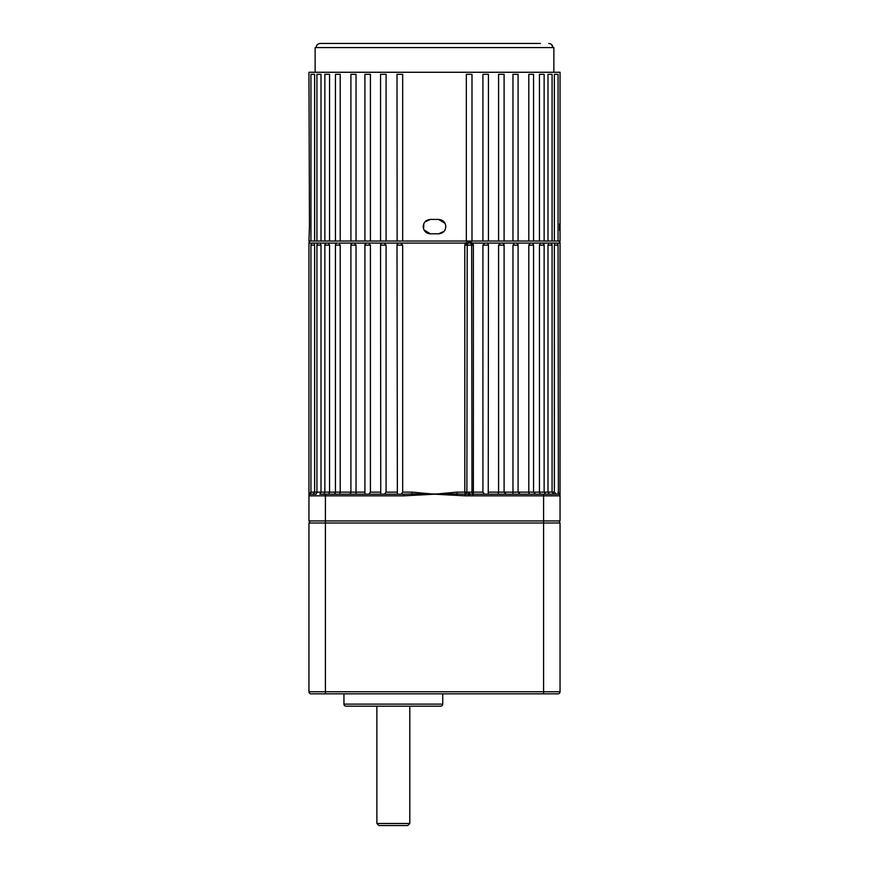 <?xml version="1.0" encoding="UTF-8"?>
<svg xmlns="http://www.w3.org/2000/svg" width="869" height="869" viewBox="0 0 869 869"><rect width="100%" height="100%" fill="white"/><g stroke="black" fill="none" stroke-linecap="round" stroke-linejoin="round"><path stroke-width="1.3" d="M321.009 245.145L316.924 245.145A2.053 2.053 0 0 1 318.988 243.092L320.14 243.092L321.009 245.145L321.009 492.126L319.835 494.189L323.366 494.189L319.835 494.189L321.009 492.126L324.854 492.126A2.053 2.053 0 0 1 322.801 494.189L403.976 494.189L411.841 493.961L412.047 492.126L434.5 494.189L456.953 492.126L457.159 493.961L465.024 494.189L558.398 494.189L558.061 245.145A2.053 2.053 0 0 0 556.008 243.092L549.523 243.092M314.643 245.145L310.939 245.145A2.053 2.053 0 0 1 312.992 243.092L314.046 243.092L314.643 245.145L314.643 492.126L316.924 492.126A2.053 2.053 0 0 1 314.871 494.189M328.83 494.189L329.568 492.126L335.445 492.126A2.053 2.053 0 0 1 333.381 494.189M339.725 494.189L340.203 492.126L350.913 492.126A2.053 2.053 0 0 1 348.86 494.189M355.997 494.189L356.029 492.126L355.997 494.189M558.061 245.145L554.357 245.145L554.954 243.092L560.049 243.092A2.053 2.053 0 0 0 557.985 241.028M560.049 243.092L560.049 495.439A1.651 1.64 180 0 0 559.136 493.961L558.398 494.189A1.651 1.651 0 0 1 560.049 495.83L465.024 495.83L434.5 494.189L403.976 495.83L308.951 495.83L308.951 494.189L310.602 494.189A1.651 1.651 0 0 0 308.951 495.83L308.951 520.944L560.049 520.944L560.049 495.83A1.651 1.651 0 0 0 558.398 494.189L552.836 494.189L554.129 494.189L552.076 492.126L552.076 245.145A2.053 2.053 0 0 0 550.012 243.092L542.082 243.092A2.053 2.053 0 0 1 544.146 245.145L544.146 492.126L554.357 492.126L556.584 494.189M552.076 245.145L547.991 245.145L548.86 243.092M544.146 245.145L539.432 245.145L540.572 243.092L542.082 243.092M533.555 245.145L528.797 245.145L528.797 492.126L533.555 492.126L533.555 245.145A2.053 2.053 0 0 0 531.502 243.092L515.828 243.092M528.797 245.145L530.144 243.092M518.087 245.145L512.971 245.145L512.971 492.126L518.087 492.126L518.087 245.145A2.053 2.053 0 0 0 516.023 243.092L501.663 243.092M512.971 245.145L514.567 243.092M504.096 245.145L498.589 245.145L498.589 492.126L504.096 492.126L504.096 245.145A2.053 2.053 0 0 0 502.032 243.092L486.314 243.092M498.589 245.145L500.392 243.092M488.248 494.189L488.443 245.145A2.053 2.053 0 0 0 486.39 243.092L472.779 243.092L473.366 245.145L473.366 492.126L482.914 492.126L484.544 494.189M488.443 245.145L482.914 245.145L484.815 243.092M402.673 245.145L397.014 245.145A2.053 2.053 0 0 1 399.067 243.092L400.685 243.092L402.673 245.145L402.673 492.126L412.047 492.126M386.086 245.145L380.557 245.145A2.053 2.053 0 0 1 382.61 243.092L384.185 243.092L386.086 245.145L386.086 492.126L397.014 492.126M370.411 245.145L364.904 245.145A2.053 2.053 0 0 1 366.968 243.092L368.608 243.092L370.411 245.145L370.411 492.126L380.557 492.126M356.029 245.145L350.913 245.145A2.053 2.053 0 0 1 352.977 243.092L354.433 243.092L356.029 245.145L356.029 492.126L364.904 492.126M353.172 243.092L338.856 243.092L340.203 245.145L335.445 245.145A2.053 2.053 0 0 1 337.498 243.092L328.428 243.092L329.568 245.145L329.568 492.126L324.854 492.126L324.854 245.145A2.053 2.053 0 0 1 326.918 243.092L328.428 243.092M313.59 243.092L308.951 243.092A2.053 2.053 0 0 1 311.015 241.028M456.953 492.126L464.806 492.126L464.806 245.145L465.393 243.092C467.794 241.701 470.248 241.701 472.779 243.092L471.661 244.124C470.162 242.723 468.673 242.723 467.207 244.124L466.881 492.126L471.965 492.126L471.661 244.124M558.061 492.549A2.053 2.02 90 0 0 559.136 493.961L560.049 494.189L558.017 492.126L560.049 494.189L560.049 495.439M554.357 245.145L554.357 492.126M547.991 245.145L547.991 492.126L549.165 494.189L545.634 494.189L544.146 492.126L539.432 492.126L539.432 245.145M482.914 245.145L482.914 492.126M340.203 245.145L340.203 492.126L335.445 492.126L335.445 245.145M310.667 494.189L316.164 494.189L313.166 494.189L314.643 492.126L313.166 494.189M310.939 245.145L310.939 492.126L309.831 493.95A1.651 1.64 180 0 0 308.951 495.439L308.951 494.189L310.983 492.126L308.951 494.189L308.951 243.092M308.951 495.406L309.831 493.95A2.053 2.031 90 0 0 310.983 492.126L314.643 492.126M364.904 494.179L364.904 245.145M368.869 494.189L370.411 492.126M380.557 245.145L380.752 494.189M384.456 494.189L386.086 492.126M401.282 494.189L402.673 492.126M397.014 245.145L397.372 494.189M469.673 495.439L469.608 492.126M468.532 495.439L468.597 492.126M411.971 495.439L411.841 493.961L457.159 493.961L457.029 495.439M467.207 244.124L465.393 243.092L400.685 243.092M498.122 494.189L498.589 492.126L498.122 494.189M540.17 494.189L539.432 492.126L533.555 492.126L535.619 494.189M529.275 494.189L528.797 492.126L518.087 492.126L520.14 494.189M513.003 494.189L512.971 492.126L504.096 492.126L506.149 494.189M403.976 494.189L403.976 495.83M472.855 495.83L472.855 494.189M465.36 495.83L465.36 494.189M465.024 495.83L465.024 494.189M559.582 223.952L559.636 230.633M444.048 231.35L438.617 233.826L430.383 233.826C426.016 233.413 423.616 231.013 423.181 226.624C423.605 222.247 426.016 219.846 430.383 219.422L438.617 219.422C442.984 219.846 445.384 222.247 445.819 226.624L445.178 229.59M430.383 233.826L423.974 229.905M423.561 228.927L423.822 223.659M445.439 224.321L445.819 226.624C445.395 231.002 442.984 233.403 438.617 233.826M309.462 226.624L308.951 241.028L560.049 241.028L560.049 72.268L308.951 72.268L309.462 226.624M315.132 72.268L315.132 47.567L316.131 47.567C316.381 45.058 317.761 43.689 320.281 43.45L540.409 43.45M548.719 43.45C551.228 43.689 552.619 45.058 552.869 47.567L553.868 47.567L553.868 72.268M554.357 241.028L554.357 74.321L558.061 74.321L558.061 241.028M547.991 241.028L547.991 74.321L552.076 74.321L552.076 241.028M539.432 241.028L539.432 74.321L544.146 74.321L544.146 241.028M528.797 241.028L528.797 74.321L533.555 74.321L533.555 241.028M512.971 241.028L512.971 74.321L518.087 74.321L518.087 241.028M498.589 241.028L498.589 74.321L504.096 74.321L504.096 241.028M482.914 241.028L482.914 74.321L488.443 74.321L488.443 241.028M466.327 241.028L466.327 74.321L471.986 74.321L471.986 241.028M310.939 241.028L310.939 74.321L314.643 74.321L314.643 241.028M316.924 241.028L316.924 74.321L321.009 74.321L321.009 241.028M324.854 241.028L324.854 74.321L329.568 74.321L329.568 241.028M335.445 241.028L335.445 74.321L340.203 74.321L340.203 241.028M350.913 241.028L350.913 74.321L356.029 74.321L356.029 241.028M364.904 241.028L364.904 74.321L370.411 74.321L370.411 241.028M380.557 241.028L380.557 74.321L386.086 74.321L386.086 241.028M397.133 74.321L402.673 74.321L402.673 241.028M309.212 232.62L309.462 226.613M397.133 241.028L397.014 74.321M328.591 43.45L320.281 43.45M316.131 47.567L552.869 47.567L551.652 44.656M424.952 221.899L430.383 219.422M438.617 219.422L445.026 223.344M409.799 823.497L407.746 825.55L378.927 825.55L376.874 823.497L409.799 823.497L409.799 706.182M321.302 693.831L325.419 693.831L321.302 693.831M376.874 823.497L376.874 706.182M343.939 704.118L442.734 704.118A2.053 2.053 0 0 1 440.67 706.182L346.003 706.182A2.053 2.053 0 0 1 343.939 704.118L343.939 693.831M442.734 704.118L442.734 693.831M543.581 494.189L543.581 522.997L560.049 522.997L558.865 520.944L560.049 522.997L560.049 691.767A2.053 2.053 0 0 1 557.985 693.831L311.015 693.831A2.053 2.053 0 0 1 308.951 691.767L560.049 691.767A2.053 2.053 0 0 1 557.985 693.831M560.049 522.997L560.049 691.767M543.581 693.831L543.581 522.997L308.951 522.997L308.951 691.767M310.135 520.944L308.951 522.997M316.924 245.145L316.924 492.126L321.009 492.126M350.913 245.145L350.913 492.126L356.029 492.126M319.477 243.092L314.046 243.092M327.635 243.092L320.14 243.092M367.337 243.092L354.433 243.092M382.686 243.092L368.608 243.092M399.099 243.092L384.185 243.092M540.572 243.092L531.502 243.092M488.443 492.126L498.589 492.126M325.419 693.831L325.419 494.189M329.568 245.145L324.854 245.145M473.366 245.145L464.806 245.145M474.007 494.189A2.053 0.641 90 0 1 473.366 492.126L471.965 492.126A2.053 2.042 -90 0 0 474.007 494.189M465.295 494.189A2.053 1.586 90 0 0 466.881 492.126L464.806 492.126L465.295 494.189M310.602 494.189A1.651 1.651 0 0 0 308.951 495.83"/></g></svg>
